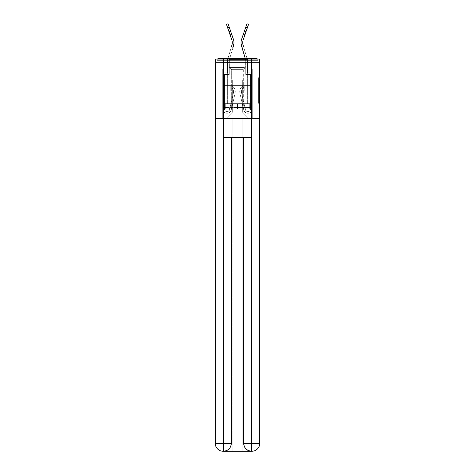 <?xml version="1.0" encoding="UTF-8"?>
<svg xmlns="http://www.w3.org/2000/svg" width="475" height="475" viewBox="0 0 475 475"><rect width="100%" height="100%" fill="white"/><g stroke="black" fill="none" stroke-linecap="round" stroke-linejoin="round"><path stroke-width="0.36" stroke-dasharray="2.38 1.78" d="M258.614 85.482L258.614 89.591L259.92 89.591L259.92 102.036L259.92 78.939L259.92 89.591L258.614 89.591L258.614 78.553L258.614 103.324L258.614 77.657L258.614 101.525L259.92 101.525L258.614 101.525L259.92 101.525L258.614 101.525L258.614 97.417L258.614 103.324L259.92 103.324L259.92 77.657L259.92 101.46L259.92 91.39L258.614 91.39L259.92 91.39L259.92 97.417L259.92 79.456L258.614 79.456L259.92 79.456L259.92 103.324L259.92 78.939L259.92 103.324L258.614 103.324L258.614 77.657L259.92 77.657L259.92 78.939L259.92 77.657L259.92 78.939L259.92 77.657L259.92 78.553L259.92 77.657L258.614 77.657L258.614 79.456L259.92 79.456L258.614 79.456L258.614 85.482L259.92 85.482M247.695 58.395L247.695 85.589L227.305 85.589L247.695 85.589L227.305 85.589L227.305 58.395L247.695 58.395L227.305 58.395L247.695 58.395L227.305 58.395L227.305 85.589L247.695 85.589L247.695 58.395L227.305 58.395M259.92 88.053L259.92 86.771L259.92 88.053L258.614 88.053L258.614 82.888L258.614 98.093L258.614 94.276L259.92 94.276L258.614 94.276L258.614 103.324L259.92 103.324L258.614 103.324L259.92 103.324L258.614 103.324L258.614 77.657L259.92 77.657L258.614 77.657L259.92 77.657L258.614 77.657L258.614 88.053L259.92 88.053M259.92 91.075L215.08 91.075L259.92 91.075L259.92 118.53L215.08 118.53L215.08 91.075L259.92 91.075L259.92 62.445L257.961 62.445L257.961 60.355A1.959 1.959 0 0 0 257.462 59.048M245.801 68.851L229.199 68.851L245.801 68.851L229.199 68.851L245.801 68.851L229.199 68.851L245.801 68.851L229.199 68.851L245.801 68.851L229.199 68.851L245.801 68.851L229.199 68.851L245.801 68.851L229.199 68.851L245.801 68.851L229.199 68.851L245.801 68.851L245.801 62.445L247.499 62.445L247.499 68.851L252.273 68.851L247.499 68.851L252.273 68.851L247.499 68.851L252.273 68.851L247.499 68.851L252.273 68.851L247.499 68.851L252.273 68.851L247.499 68.851L252.273 68.851L247.499 68.851L252.273 68.851L247.499 68.851L252.273 68.851L247.499 68.851L247.499 62.445L247.499 68.851L247.499 62.445L247.499 68.851L247.499 62.445L247.499 68.851L247.499 62.445L247.499 68.851L247.499 62.445L247.499 68.851L247.499 62.445L247.499 68.851L247.499 62.445L247.499 68.851L247.499 62.445L245.801 62.445L245.801 68.851L245.801 62.445L247.499 62.445L245.801 62.445L247.499 62.445L245.801 62.445L247.499 62.445L245.801 62.445L247.499 62.445L245.801 62.445L247.499 62.445L245.801 62.445L247.499 62.445L245.801 62.445L247.499 62.445L245.801 62.445L245.801 68.851M227.501 68.851L222.727 68.851L222.727 118.53L252.273 118.53L252.273 68.851L252.273 118.53L252.273 68.851L252.273 118.53L252.273 68.851L252.273 118.53L252.273 68.851L252.273 118.53L252.273 68.851L252.273 118.53L252.273 68.851L252.273 118.53L252.273 68.851L252.273 118.53L252.273 68.851L252.273 118.53L226.124 118.53L232.661 111.993L232.661 79.966L232.661 111.993L232.661 79.966L242.339 79.966L242.339 111.993L248.876 118.53L242.339 111.993L248.876 118.53L242.339 111.993L248.876 118.53L242.339 111.993L248.876 118.53L242.339 111.993L248.876 118.53L242.339 111.993L248.876 118.53L242.339 111.993L248.876 118.53L242.339 111.993L248.876 118.53L242.339 111.993L232.661 111.993L232.661 79.966L232.661 111.993L232.661 79.966L242.339 79.966L242.339 111.993L248.876 118.53L242.339 111.993L242.339 79.966L232.661 79.966L242.339 79.966L242.339 111.993L242.339 79.966L232.661 79.966L232.661 111.993L232.661 79.966L242.339 79.966L242.339 111.993L242.339 79.966L232.661 79.966L232.661 111.993L232.661 79.966L242.339 79.966L242.339 111.993L242.339 79.966L232.661 79.966L232.661 111.993L232.661 79.966L242.339 79.966L242.339 111.993L242.339 79.966L232.661 79.966L232.661 111.993L232.661 79.966L242.339 79.966L242.339 111.993L242.339 79.966L232.661 79.966L232.661 111.993L232.661 79.966L242.339 79.966L242.339 111.993L242.339 79.966L232.661 79.966L232.661 111.993L242.339 111.993L242.339 79.966L232.661 79.966L242.339 79.966L242.339 111.993L242.339 79.966L232.661 79.966L232.661 111.993L226.124 118.53L232.661 111.993L226.124 118.53L232.661 111.993L226.124 118.53L232.661 111.993L226.124 118.53L232.661 111.993L226.124 118.53L232.661 111.993L226.124 118.53L232.661 111.993L226.124 118.53L232.661 111.993L226.124 118.53L232.661 111.993L226.124 118.53L222.727 118.53L226.124 118.53L222.727 118.53L226.124 118.53L222.727 118.53L226.124 118.53L222.727 118.53L226.124 118.53L222.727 118.53L226.124 118.53L222.727 118.53L226.124 118.53L222.727 118.53L226.124 118.53L222.727 118.53L222.727 68.851L222.727 118.53L222.727 68.851L222.727 118.53L222.727 68.851L222.727 118.53L222.727 68.851L222.727 118.53L222.727 68.851L222.727 118.53L222.727 68.851L222.727 118.53L222.727 68.851L222.727 118.53L222.727 68.851L227.501 68.851L222.727 68.851L227.501 68.851L222.727 68.851L227.501 68.851L222.727 68.851L227.501 68.851L222.727 68.851L227.501 68.851L222.727 68.851L227.501 68.851L222.727 68.851L227.501 68.851L222.727 68.851L227.501 68.851L227.501 62.445L229.199 62.445L229.199 68.851L229.199 62.445L229.199 68.851L229.199 62.445L229.199 68.851L229.199 62.445L229.199 68.851L229.199 62.445L229.199 68.851L229.199 62.445L229.199 68.851L229.199 62.445L229.199 68.851L229.199 62.445L229.199 68.851L229.199 62.445L227.501 62.445L227.501 68.851L227.501 62.445L229.199 62.445L227.501 62.445L229.199 62.445L227.501 62.445L229.199 62.445L227.501 62.445L229.199 62.445L227.501 62.445L229.199 62.445L227.501 62.445L229.199 62.445L227.501 62.445L229.199 62.445L227.501 62.445L227.501 68.851M215.276 118.53L259.724 118.53M217.538 59.048A1.959 1.959 0 0 0 217.039 60.355A1.959 1.959 0 0 1 218.999 58.395L256.001 58.395A1.959 1.959 0 0 1 257.961 60.355A1.959 1.959 0 0 0 256.001 58.395L218.999 58.395L256.001 58.395A1.959 1.959 0 0 1 257.961 60.355A1.959 1.959 0 0 0 256.001 58.395L218.999 58.395A1.959 1.959 0 0 0 217.039 60.355L217.039 62.445L217.039 60.355A1.959 1.959 0 0 1 218.999 58.395A1.959 1.959 0 0 0 217.039 60.355L217.039 62.445L215.08 62.445L215.08 91.075M259.724 91.075L215.276 91.075L215.276 59.048L215.276 443.407A7.843 7.843 0 0 0 223.119 451.25L242.143 451.25L242.143 117.877L259.724 117.877L259.724 59.048L215.276 59.048L259.724 59.048L259.724 91.075L215.276 91.075L215.276 443.407A7.843 7.843 0 0 0 223.119 451.25L223.446 451.25A7.843 7.843 0 0 0 231.289 443.407L231.289 137.489L223.315 137.489L223.315 59.048L215.276 59.048L215.276 91.075L259.724 91.075L215.276 91.075L259.724 91.075L259.724 443.407L259.724 59.048L251.685 59.048L251.685 137.489L243.711 137.489L243.711 443.407A7.843 7.843 0 0 0 251.554 451.25L251.881 451.25A7.843 7.843 0 0 0 259.724 443.407A7.843 7.843 0 0 1 251.881 451.25L242.143 451.25L251.881 451.25A7.843 7.843 0 0 0 259.724 443.407L251.685 443.407L251.685 451.25M259.724 62.445L215.276 62.445M217.039 62.445L257.961 62.445L217.039 62.445L257.961 62.445L217.039 62.445L257.961 62.445L217.039 62.445L257.961 62.445L217.039 62.445L257.961 62.445L217.039 62.445L257.961 62.445L257.961 60.355A1.959 1.959 0 0 0 256.001 58.395L218.999 58.395A1.959 1.959 0 0 0 217.039 60.355L217.039 62.445L218.999 62.445L217.039 62.445L217.039 60.355A1.959 1.959 0 0 1 218.999 58.395A1.959 1.959 0 0 0 217.039 60.355L218.999 60.355L218.999 62.445L256.001 62.445L218.999 62.445L218.999 60.355L256.001 60.355L218.999 60.355L218.999 62.445L218.999 60.355L256.001 60.355L256.001 62.445L256.001 60.355L218.999 60.355L218.999 62.445L218.999 60.355L256.001 60.355L256.001 62.445L256.001 60.355L218.999 60.355L218.999 62.445L218.999 60.355L256.001 60.355L256.001 62.445L256.001 60.355L218.999 60.355L218.999 62.445L218.999 60.355L256.001 60.355L256.001 62.445L256.001 60.355L218.999 60.355L218.999 62.445L218.999 60.355L256.001 60.355L256.001 62.445L256.001 60.355L218.999 60.355L218.999 62.445L218.999 60.355L256.001 60.355L256.001 62.445L256.001 60.355L218.999 60.355L218.999 62.445L218.999 60.355L256.001 60.355L256.001 62.445L256.001 60.355L218.999 60.355L218.999 58.395A1.959 1.959 0 0 0 217.039 60.355L218.999 60.355L218.999 58.395A1.959 1.959 0 0 0 217.039 60.355L218.999 60.355L218.999 58.395A1.959 1.959 0 0 0 217.039 60.355L218.999 60.355L218.999 58.395A1.959 1.959 0 0 0 217.039 60.355L218.999 60.355L218.999 58.395A1.959 1.959 0 0 0 217.039 60.355L218.999 60.355L218.999 58.395L218.999 60.355L217.039 60.355L218.999 60.355L218.999 58.395L218.999 60.355L217.039 60.355L218.999 60.355L218.999 58.395L218.999 60.355L217.039 60.355L218.999 60.355L218.999 58.395L218.999 60.355L217.039 60.355L218.999 60.355L218.999 58.395L218.999 60.355L217.039 60.355L218.999 60.355L218.999 58.395L256.001 58.395L218.999 58.395M257.961 62.445L257.961 60.355A1.959 1.959 0 0 0 256.001 58.395A1.959 1.959 0 0 1 257.961 60.355A1.959 1.959 0 0 0 256.001 58.395L256.001 62.445L256.001 60.355L257.961 60.355A1.959 1.959 0 0 0 256.001 58.395L256.001 60.355L257.961 60.355A1.959 1.959 0 0 0 256.001 58.395L256.001 60.355L257.961 60.355A1.959 1.959 0 0 0 256.001 58.395L256.001 60.355L257.961 60.355A1.959 1.959 0 0 0 256.001 58.395L256.001 60.355L257.961 60.355L256.001 60.355L256.001 58.395L256.001 60.355L257.961 60.355L256.001 60.355L256.001 58.395L256.001 60.355L257.961 60.355L256.001 60.355L256.001 58.395L256.001 60.355L257.961 60.355L256.001 60.355L256.001 58.395L256.001 60.355L257.961 60.355L256.001 60.355L256.001 58.395L256.001 60.355L257.961 60.355L256.001 60.355L256.001 58.395M222.935 91.075L252.065 91.075L222.935 91.075L222.935 85.589L252.065 85.589L230.215 85.589L230.215 91.075L230.215 85.589L244.785 85.589L244.785 91.075L244.785 85.589L252.065 85.589L252.065 91.075L252.065 85.589L222.935 85.589L222.935 91.075M258.614 89.591L259.92 89.591L258.614 89.591M258.614 78.553L258.614 77.657L258.614 78.553L259.92 78.553L258.614 78.553M258.614 98.028L258.614 92.673L258.614 98.028L259.92 98.028L258.614 98.028M258.614 92.673L258.614 91.39L259.92 91.39L258.614 91.39L258.614 92.673L259.92 92.673L258.614 92.673M258.614 82.888L258.614 79.456L258.614 82.888L259.92 82.888L258.614 82.888M258.614 77.657L259.92 77.657L258.614 77.657L258.614 78.939L258.614 77.657L259.92 77.657M258.614 103.324L259.92 103.324L258.614 103.324L258.614 102.036L258.614 103.324M244.785 85.589L244.785 91.075L244.785 85.589M230.215 85.589L230.215 91.075L230.215 85.589M233.403 39.312L229.336 27.461L233.403 39.312A10.456 10.456 0 0 1 233.973 42.708A10.456 10.456 0 0 0 233.403 39.312A10.456 10.456 0 0 1 233.973 42.708A10.456 10.456 0 0 0 233.403 39.312A10.456 10.456 0 0 1 233.973 42.708A10.456 10.456 0 0 0 233.403 39.312A10.456 10.456 0 0 1 233.973 42.708A10.456 10.456 0 0 0 233.403 39.312A10.456 10.456 0 0 1 233.807 44.531A10.456 10.456 0 0 0 233.973 42.708A10.456 10.456 0 0 1 233.54 45.677A10.456 10.456 0 0 0 233.973 42.708A10.456 10.456 0 0 1 233.807 44.531L233.54 45.677A10.456 10.456 0 0 0 233.973 42.708A10.456 10.456 0 0 1 233.807 44.531A10.456 10.456 0 0 0 233.403 39.312L229.336 27.461L227.727 28.013L231.794 39.864A8.758 8.758 0 0 1 231.907 45.196L227.994 58.395A10.456 10.456 0 0 0 227.567 61.37L227.567 72.776L222.727 72.776L222.727 108.989A4.317 4.317 0 0 0 231.248 109.957L235.113 93.201A6.537 6.537 0 0 0 232.079 86.112L231.206 87.572A4.839 4.839 0 0 1 233.457 92.821L229.591 109.577A2.613 2.613 0 0 1 224.426 108.989L224.426 74.474L229.265 74.474L229.265 61.37A8.758 8.758 0 0 1 229.627 58.876L233.54 45.677A10.456 10.456 0 0 0 233.973 42.708A10.456 10.456 0 0 1 233.807 44.531L233.54 45.677L233.807 44.531A10.456 10.456 0 0 0 233.403 39.312L230.607 31.166L228.998 31.718L231.794 39.864L226.45 24.302L231.794 39.864A8.758 8.758 0 0 1 232.168 44.044L233.807 44.531A10.456 10.456 0 0 0 233.403 39.312L228.059 23.75L229.336 27.461L228.059 23.75L226.45 24.302L231.794 39.864A8.758 8.758 0 0 1 231.907 45.196L227.994 58.395A10.456 10.456 0 0 0 227.567 61.37L227.567 72.776L222.727 72.776L222.727 108.989A4.317 4.317 0 0 0 231.248 109.957L235.113 93.201A6.537 6.537 0 0 0 232.079 86.112L231.206 87.572A4.839 4.839 0 0 1 233.457 92.821L229.591 109.577A2.613 2.613 0 0 1 224.426 108.989L224.426 104.411L224.426 105.195L224.426 104.411L224.426 105.195L224.426 104.411L224.426 105.195L224.426 104.411L224.426 105.195L224.426 104.411L224.426 105.195L224.426 104.411L224.426 105.195L224.426 104.411L224.426 105.195L224.426 104.411L224.426 105.195L222.727 105.195L222.727 104.411L222.727 108.989A4.317 4.317 0 0 0 231.248 109.957L235.113 93.201A6.537 6.537 0 0 0 232.079 86.112L231.206 87.572A4.839 4.839 0 0 1 233.457 92.821L229.591 109.577A2.613 2.613 0 0 1 224.426 108.989L224.426 74.474L229.265 74.474L229.265 61.37A8.758 8.758 0 0 1 229.627 58.876L233.54 45.677A10.456 10.456 0 0 0 233.403 39.312L228.059 23.75L229.336 27.461L228.059 23.75L226.45 24.302L228.059 23.75L229.336 27.461L228.059 23.75L226.45 24.302L231.794 39.864A8.758 8.758 0 0 1 231.907 45.196L231.39 46.954L233.017 47.435L233.54 45.677A10.456 10.456 0 0 0 233.403 39.312L230.607 31.166L231.586 34.01L230.607 31.166L228.998 31.718L231.794 39.864A8.758 8.758 0 0 1 232.168 44.044L233.807 44.531L233.54 45.677L233.807 44.531A10.456 10.456 0 0 0 233.403 39.312L230.607 31.166L231.586 34.01L230.607 31.166L228.998 31.718L231.794 39.864A8.758 8.758 0 0 1 232.168 44.044L233.807 44.531A10.456 10.456 0 0 0 233.403 39.312L228.059 23.75L229.336 27.461L228.059 23.75L226.45 24.302L228.059 23.75L229.336 27.461L228.059 23.75L226.45 24.302L227.727 28.013L226.45 24.302L228.059 23.75L229.336 27.461L227.727 28.013L231.794 39.864A8.758 8.758 0 0 1 231.907 45.196L227.994 58.395A10.456 10.456 0 0 0 227.567 61.37L227.567 72.776L222.727 72.776L222.727 108.989A4.317 4.317 0 0 0 231.248 109.957L235.113 93.201A6.537 6.537 0 0 0 232.079 86.112L231.206 87.572A4.839 4.839 0 0 1 233.457 92.821L229.591 109.577A2.613 2.613 0 0 1 224.426 108.989L224.426 74.474L229.265 74.474L229.265 61.37A8.758 8.758 0 0 1 229.627 58.876L233.54 45.677A10.456 10.456 0 0 0 233.403 39.312L229.336 27.461L227.727 28.013L231.794 39.864A8.758 8.758 0 0 1 231.907 45.196L231.39 46.954L233.017 47.435L233.54 45.677A10.456 10.456 0 0 0 233.403 39.312L230.607 31.166L231.586 34.01L230.607 31.166L228.998 31.718L231.794 39.864A8.758 8.758 0 0 1 232.168 44.044L233.807 44.531L233.54 45.677L233.807 44.531A10.456 10.456 0 0 0 233.403 39.312L230.607 31.166L231.586 34.01L230.607 31.166L228.998 31.718L231.794 39.864A8.758 8.758 0 0 1 232.168 44.044L233.807 44.531A10.456 10.456 0 0 0 233.403 39.312L229.336 27.461L227.727 28.013L226.45 24.302L231.794 39.864A8.758 8.758 0 0 1 231.907 45.196L227.994 58.395A10.456 10.456 0 0 0 227.567 61.37L227.567 72.776L222.727 72.776L222.727 108.989A4.317 4.317 0 0 0 231.248 109.957L235.113 93.201A6.537 6.537 0 0 0 232.079 86.112L231.206 87.572A4.839 4.839 0 0 1 233.457 92.821L229.591 109.577A2.613 2.613 0 0 1 224.426 108.989L224.426 105.195L222.727 105.195L222.727 108.989A4.317 4.317 0 0 0 231.248 109.957L235.113 93.201A6.537 6.537 0 0 0 232.079 86.112L231.206 87.572A4.839 4.839 0 0 1 233.457 92.821L229.591 109.577A2.613 2.613 0 0 1 224.426 108.989L224.426 105.195L222.727 105.195L222.727 104.411L222.727 108.989A4.317 4.317 0 0 0 231.248 109.957L235.113 93.201A6.537 6.537 0 0 0 232.079 86.112L231.206 87.572A4.839 4.839 0 0 1 233.457 92.821L229.591 109.577A2.613 2.613 0 0 1 224.426 108.989L224.426 74.474L229.265 74.474L229.265 61.37A8.758 8.758 0 0 1 229.627 58.876L233.54 45.677A10.456 10.456 0 0 0 233.403 39.312L229.336 27.461L227.727 28.013L231.794 39.864A8.758 8.758 0 0 1 231.907 45.196L231.39 46.954L233.017 47.435L233.54 45.677A10.456 10.456 0 0 0 233.403 39.312L231.586 34.01L229.977 34.562L231.794 39.864A8.758 8.758 0 0 1 232.168 44.044L233.807 44.531L233.54 45.677L233.807 44.531A10.456 10.456 0 0 0 233.403 39.312L231.586 34.01L229.977 34.562L228.998 31.718L231.794 39.864A8.758 8.758 0 0 1 232.168 44.044L233.807 44.531A10.456 10.456 0 0 0 233.403 39.312L229.336 27.461L227.727 28.013L226.45 24.302L228.059 23.75L226.45 24.302L231.794 39.864A8.758 8.758 0 0 1 231.907 45.196L227.994 58.395A10.456 10.456 0 0 0 227.567 61.37L227.567 72.776L222.727 72.776L222.727 108.989A4.317 4.317 0 0 0 231.248 109.957L235.113 93.201A6.537 6.537 0 0 0 232.079 86.112L231.206 87.572A4.839 4.839 0 0 1 233.457 92.821L229.591 109.577A2.613 2.613 0 0 1 224.426 108.989L224.426 74.474L229.265 74.474L229.265 61.37A8.758 8.758 0 0 1 229.627 58.876L233.54 45.677A10.456 10.456 0 0 0 233.403 39.312L229.336 27.461L227.727 28.013L231.794 39.864A8.758 8.758 0 0 1 231.907 45.196L231.39 46.954L233.017 47.435L233.54 45.677A10.456 10.456 0 0 0 233.403 39.312L231.586 34.01L229.977 34.562L231.794 39.864A8.758 8.758 0 0 1 232.168 44.044L233.807 44.531L233.54 45.677L233.807 44.531A10.456 10.456 0 0 0 233.403 39.312L231.586 34.01L229.977 34.562L228.998 31.718L231.794 39.864A8.758 8.758 0 0 1 232.168 44.044A8.758 8.758 0 0 0 232.269 42.708A8.758 8.758 0 0 1 231.907 45.196L227.994 58.395A10.456 10.456 0 0 0 227.567 61.37L227.567 72.776L222.727 72.776L222.727 108.989A4.317 4.317 0 0 0 231.248 109.957L235.113 93.201A6.537 6.537 0 0 0 232.079 86.112L231.206 87.572A4.839 4.839 0 0 1 233.457 92.821L229.591 109.577A2.613 2.613 0 0 1 224.426 108.989L224.426 105.195L222.727 105.195L222.727 108.989A4.317 4.317 0 0 0 231.248 109.957L235.113 93.201A6.537 6.537 0 0 0 232.079 86.112L231.206 87.572A4.839 4.839 0 0 1 233.457 92.821L229.591 109.577A2.613 2.613 0 0 1 224.426 108.989L224.426 105.195L222.727 105.195L222.727 104.411L222.727 108.989A4.317 4.317 0 0 0 231.248 109.957L235.113 93.201A6.537 6.537 0 0 0 232.079 86.112L231.206 87.572A4.839 4.839 0 0 1 233.457 92.821L229.591 109.577A2.613 2.613 0 0 1 224.426 108.989L224.426 74.474L229.265 74.474L229.265 61.37A8.758 8.758 0 0 1 229.627 58.876L233.54 45.677L233.017 47.435L231.39 46.954L231.907 45.196L231.39 46.954L233.017 47.435L233.54 45.677A10.456 10.456 0 0 0 233.403 39.312L229.336 27.461L227.727 28.013L226.45 24.302L228.059 23.75L231.586 34.01L229.977 34.562L231.794 39.864A8.758 8.758 0 0 1 231.907 45.196L227.994 58.395A10.456 10.456 0 0 0 227.567 61.37L227.567 72.776L222.727 72.776L222.727 108.989A4.317 4.317 0 0 0 231.248 109.957L235.113 93.201A6.537 6.537 0 0 0 232.079 86.112L231.206 87.572A4.839 4.839 0 0 1 233.457 92.821L229.591 109.577A2.613 2.613 0 0 1 224.426 108.989L224.426 74.474L229.265 74.474L229.265 61.37A8.758 8.758 0 0 1 229.627 58.876L233.54 45.677A10.456 10.456 0 0 0 233.403 39.312L231.586 34.01L229.977 34.562L228.998 31.718L230.607 31.166L231.586 34.01L229.977 34.562L231.794 39.864A8.758 8.758 0 0 1 232.168 44.044A8.758 8.758 0 0 0 232.269 42.708A8.758 8.758 0 0 1 231.907 45.196L231.39 46.954L233.017 47.435L233.807 44.531A10.456 10.456 0 0 0 233.403 39.312L229.336 27.461L233.403 39.312L231.586 34.01L229.977 34.562L231.794 39.864A8.758 8.758 0 0 1 231.907 45.196L227.994 58.395A10.456 10.456 0 0 0 227.567 61.37L227.567 72.776L222.727 72.776L222.727 108.989A4.317 4.317 0 0 0 231.248 109.957L235.113 93.201A6.537 6.537 0 0 0 232.079 86.112L231.206 87.572A4.839 4.839 0 0 1 233.457 92.821L229.591 109.577A2.613 2.613 0 0 1 224.426 108.989L224.426 105.195L222.727 105.195L222.727 108.989A4.317 4.317 0 0 0 231.248 109.957L235.113 93.201A6.537 6.537 0 0 0 232.079 86.112L231.206 87.572A4.839 4.839 0 0 1 233.457 92.821L229.591 109.577A2.613 2.613 0 0 1 224.426 108.989L224.426 105.195L222.727 105.195L222.727 104.411L222.727 108.989A4.317 4.317 0 0 0 231.248 109.957L235.113 93.201A6.537 6.537 0 0 0 232.079 86.112L231.206 87.572A4.839 4.839 0 0 1 233.457 92.821L229.591 109.577A2.613 2.613 0 0 1 224.426 108.989L224.426 74.474L229.265 74.474L229.265 61.37A8.758 8.758 0 0 1 229.627 58.876L233.54 45.677A10.456 10.456 0 0 0 233.403 39.312L230.607 31.166L228.998 31.718L231.794 39.864A8.758 8.758 0 0 1 232.168 44.044A8.758 8.758 0 0 0 232.269 42.708A8.758 8.758 0 0 1 231.907 45.196L231.39 46.954L233.017 47.435M242.731 42.708A8.758 8.758 0 0 0 242.832 44.044L241.193 44.531A10.456 10.456 0 0 1 241.597 39.312L246.941 23.75L245.664 27.461L246.941 23.75L248.55 24.302L243.206 39.864A8.758 8.758 0 0 0 243.093 45.196L243.61 46.954L243.093 45.196L243.61 46.954L241.983 47.435L241.46 45.677A10.456 10.456 0 0 1 241.597 39.312L246.941 23.75L245.664 27.461L246.941 23.75L248.55 24.302L246.941 23.75L245.664 27.461L246.941 23.75L248.55 24.302L243.206 39.864A8.758 8.758 0 0 0 243.093 45.196L247.006 58.395A10.456 10.456 0 0 1 247.433 61.37L247.433 72.776L252.273 72.776L252.273 108.989A4.317 4.317 0 0 1 243.752 109.957L239.887 93.201A6.537 6.537 0 0 1 242.921 86.112L243.794 87.572A4.839 4.839 0 0 0 241.543 92.821L245.409 109.577A2.613 2.613 0 0 0 250.574 108.989L250.574 104.411L250.574 105.195L250.574 104.411L250.574 105.195L250.574 104.411L250.574 105.195L250.574 104.411L250.574 105.195L250.574 104.411L250.574 105.195L250.574 104.411L250.574 105.195L250.574 104.411L250.574 105.195L250.574 104.411L250.574 105.195L252.273 105.195L252.273 104.411L252.273 108.989A4.317 4.317 0 0 1 243.752 109.957L239.887 93.201A6.537 6.537 0 0 1 242.921 86.112L243.794 87.572A4.839 4.839 0 0 0 241.543 92.821L245.409 109.577A2.613 2.613 0 0 0 250.574 108.989L250.574 74.474L245.735 74.474L245.735 61.37A8.758 8.758 0 0 0 245.373 58.876L241.46 45.677A10.456 10.456 0 0 1 241.597 39.312L244.393 31.166L243.414 34.01L244.393 31.166L246.002 31.718L243.206 39.864A8.758 8.758 0 0 0 242.832 44.044L241.193 44.531L241.46 45.677L241.193 44.531A10.456 10.456 0 0 1 241.597 39.312L244.393 31.166L243.414 34.01L244.393 31.166L246.002 31.718L243.206 39.864A8.758 8.758 0 0 0 242.832 44.044L241.193 44.531A10.456 10.456 0 0 1 241.597 39.312L246.941 23.75L245.664 27.461L246.941 23.75L248.55 24.302L246.941 23.75L245.664 27.461L247.273 28.013L248.55 24.302L243.206 39.864A8.758 8.758 0 0 0 243.093 45.196L243.61 46.954L243.093 45.196L243.61 46.954L241.983 47.435L241.46 45.677A10.456 10.456 0 0 1 241.597 39.312L245.664 27.461L247.273 28.013L243.206 39.864A8.758 8.758 0 0 0 243.093 45.196L247.006 58.395A10.456 10.456 0 0 1 247.433 61.37L247.433 72.776L252.273 72.776L252.273 108.989A4.317 4.317 0 0 1 243.752 109.957L239.887 93.201A6.537 6.537 0 0 1 242.921 86.112L243.794 87.572A4.839 4.839 0 0 0 241.543 92.821L245.409 109.577A2.613 2.613 0 0 0 250.574 108.989L250.574 74.474L245.735 74.474L245.735 61.37A8.758 8.758 0 0 0 245.373 58.876L241.46 45.677A10.456 10.456 0 0 1 241.597 39.312L244.393 31.166L243.414 34.01L244.393 31.166L246.002 31.718L243.206 39.864A8.758 8.758 0 0 0 242.832 44.044L241.193 44.531L241.46 45.677L241.193 44.531A10.456 10.456 0 0 1 241.597 39.312L244.393 31.166L243.414 34.01L244.393 31.166L246.002 31.718L243.206 39.864A8.758 8.758 0 0 0 242.832 44.044L241.193 44.531A10.456 10.456 0 0 1 241.597 39.312L245.664 27.461L247.273 28.013L248.55 24.302L246.941 23.75L248.55 24.302L243.206 39.864A8.758 8.758 0 0 0 243.093 45.196L243.61 46.954L243.093 45.196L243.61 46.954L241.983 47.435L241.46 45.677A10.456 10.456 0 0 1 241.597 39.312L245.664 27.461L247.273 28.013L243.206 39.864A8.758 8.758 0 0 0 243.093 45.196L247.006 58.395A10.456 10.456 0 0 1 247.433 61.37L247.433 72.776L252.273 72.776L252.273 108.989A4.317 4.317 0 0 1 243.752 109.957L239.887 93.201A6.537 6.537 0 0 1 242.921 86.112L243.794 87.572A4.839 4.839 0 0 0 241.543 92.821L245.409 109.577A2.613 2.613 0 0 0 250.574 108.989L250.574 105.195L252.273 105.195L252.273 108.989A4.317 4.317 0 0 1 243.752 109.957L239.887 93.201A6.537 6.537 0 0 1 242.921 86.112L243.794 87.572A4.839 4.839 0 0 0 241.543 92.821L245.409 109.577A2.613 2.613 0 0 0 250.574 108.989L250.574 105.195L252.273 105.195L252.273 104.411L252.273 108.989A4.317 4.317 0 0 1 243.752 109.957L239.887 93.201A6.537 6.537 0 0 1 242.921 86.112L243.794 87.572A4.839 4.839 0 0 0 241.543 92.821L245.409 109.577A2.613 2.613 0 0 0 250.574 108.989L250.574 74.474L245.735 74.474L245.735 61.37A8.758 8.758 0 0 0 245.373 58.876L241.46 45.677A10.456 10.456 0 0 1 241.597 39.312L243.414 34.01L245.023 34.562L243.206 39.864A8.758 8.758 0 0 0 242.832 44.044L241.193 44.531L241.46 45.677L241.193 44.531A10.456 10.456 0 0 1 241.597 39.312L243.414 34.01L245.023 34.562L246.002 31.718L243.206 39.864A8.758 8.758 0 0 0 242.832 44.044L241.193 44.531A10.456 10.456 0 0 1 241.597 39.312L245.664 27.461L247.273 28.013L248.55 24.302L246.941 23.75L245.664 27.461L247.273 28.013L243.206 39.864A8.758 8.758 0 0 0 243.093 45.196L243.61 46.954L243.093 45.196L243.61 46.954L241.983 47.435L241.46 45.677A10.456 10.456 0 0 1 241.597 39.312L245.664 27.461L247.273 28.013L243.206 39.864A8.758 8.758 0 0 0 243.093 45.196L247.006 58.395A10.456 10.456 0 0 1 247.433 61.37L247.433 72.776L252.273 72.776L252.273 108.989A4.317 4.317 0 0 1 243.752 109.957L239.887 93.201A6.537 6.537 0 0 1 242.921 86.112L243.794 87.572A4.839 4.839 0 0 0 241.543 92.821L245.409 109.577A2.613 2.613 0 0 0 250.574 108.989L250.574 74.474L245.735 74.474L245.735 61.37A8.758 8.758 0 0 0 245.373 58.876L241.46 45.677A10.456 10.456 0 0 1 241.597 39.312L243.414 34.01L245.023 34.562L243.206 39.864A8.758 8.758 0 0 0 242.832 44.044L241.193 44.531L241.46 45.677L241.193 44.531A10.456 10.456 0 0 1 241.597 39.312L243.414 34.01L245.023 34.562L246.002 31.718L243.206 39.864A8.758 8.758 0 0 0 242.832 44.044A8.758 8.758 0 0 1 242.731 42.708A8.758 8.758 0 0 0 243.093 45.196L243.61 46.954L243.093 45.196L243.61 46.954L241.983 47.435L241.46 45.677A10.456 10.456 0 0 1 241.597 39.312L245.664 27.461L247.273 28.013L248.55 24.302L243.206 39.864A8.758 8.758 0 0 0 243.093 45.196L247.006 58.395A10.456 10.456 0 0 1 247.433 61.37L247.433 72.776L252.273 72.776L252.273 108.989A4.317 4.317 0 0 1 243.752 109.957L239.887 93.201A6.537 6.537 0 0 1 242.921 86.112L243.794 87.572A4.839 4.839 0 0 0 241.543 92.821L245.409 109.577A2.613 2.613 0 0 0 250.574 108.989L250.574 105.195L252.273 105.195L252.273 108.989A4.317 4.317 0 0 1 243.752 109.957L239.887 93.201A6.537 6.537 0 0 1 242.921 86.112L243.794 87.572A4.839 4.839 0 0 0 241.543 92.821L245.409 109.577A2.613 2.613 0 0 0 250.574 108.989L250.574 105.195L252.273 105.195L252.273 104.411L252.273 108.989A4.317 4.317 0 0 1 243.752 109.957L239.887 93.201A6.537 6.537 0 0 1 242.921 86.112L243.794 87.572A4.839 4.839 0 0 0 241.543 92.821L245.409 109.577A2.613 2.613 0 0 0 250.574 108.989L250.574 74.474L245.735 74.474L245.735 61.37A8.758 8.758 0 0 0 245.373 58.876L241.46 45.677A10.456 10.456 0 0 1 241.597 39.312L245.664 27.461L241.597 39.312L243.414 34.01L245.023 34.562L243.206 39.864A8.758 8.758 0 0 0 242.832 44.044A8.758 8.758 0 0 1 242.731 42.708A8.758 8.758 0 0 0 243.093 45.196L243.61 46.954L243.093 45.196L243.61 46.954L241.983 47.435L241.193 44.531A10.456 10.456 0 0 1 241.597 39.312L243.414 34.01L245.023 34.562L246.002 31.718L244.393 31.166L243.414 34.01L245.023 34.562L243.206 39.864A8.758 8.758 0 0 0 243.093 45.196L247.006 58.395A10.456 10.456 0 0 1 247.433 61.37L247.433 72.776L252.273 72.776L252.273 108.989A4.317 4.317 0 0 1 243.752 109.957L239.887 93.201A6.537 6.537 0 0 1 242.921 86.112L243.794 87.572A4.839 4.839 0 0 0 241.543 92.821L245.409 109.577A2.613 2.613 0 0 0 250.574 108.989L250.574 74.474L245.735 74.474L245.735 61.37A8.758 8.758 0 0 0 245.373 58.876L241.46 45.677A10.456 10.456 0 0 1 241.597 39.312L245.664 27.461L241.597 39.312L243.414 34.01L245.023 34.562L243.206 39.864A8.758 8.758 0 0 0 242.832 44.044A8.758 8.758 0 0 1 242.731 42.708A8.758 8.758 0 0 0 243.093 45.196L243.61 46.954L243.093 45.196L243.61 46.954L241.983 47.435L241.46 45.677A10.456 10.456 0 0 1 241.597 39.312L244.393 31.166L246.002 31.718L243.206 39.864A8.758 8.758 0 0 0 243.093 45.196L247.006 58.395A10.456 10.456 0 0 1 247.433 61.37L247.433 72.776L252.273 72.776L252.273 108.989A4.317 4.317 0 0 1 243.752 109.957L239.887 93.201A6.537 6.537 0 0 1 242.921 86.112L243.794 87.572A4.839 4.839 0 0 0 241.543 92.821L245.409 109.577A2.613 2.613 0 0 0 250.574 108.989L250.574 105.195L252.273 105.195L252.273 108.989A4.317 4.317 0 0 1 243.752 109.957L239.887 93.201A6.537 6.537 0 0 1 242.921 86.112L243.794 87.572A4.839 4.839 0 0 0 241.543 92.821L245.409 109.577A2.613 2.613 0 0 0 250.574 108.989L250.574 105.195L252.273 105.195L252.273 104.411L252.273 108.989A4.317 4.317 0 0 1 243.752 109.957L239.887 93.201A6.537 6.537 0 0 1 242.921 86.112L243.794 87.572A4.839 4.839 0 0 0 241.543 92.821L245.409 109.577A2.613 2.613 0 0 0 250.574 108.989L250.574 74.474L245.735 74.474L245.735 61.37A8.758 8.758 0 0 0 245.373 58.876L241.46 45.677A10.456 10.456 0 0 1 241.597 39.312L246.941 23.75L248.55 24.302L246.941 23.75L248.55 24.302L243.206 39.864A8.758 8.758 0 0 0 242.832 44.044A8.758 8.758 0 0 1 242.731 42.708A8.758 8.758 0 0 0 243.093 45.196L247.006 58.395A10.456 10.456 0 0 1 247.433 61.37L247.433 72.776L252.273 72.776L252.273 108.989A4.317 4.317 0 0 1 243.752 109.957L239.887 93.201A6.537 6.537 0 0 1 242.921 86.112L243.794 87.572A4.839 4.839 0 0 0 241.543 92.821L245.409 109.577A2.613 2.613 0 0 0 250.574 108.989L250.574 74.474L245.735 74.474L245.735 61.37A8.758 8.758 0 0 0 245.373 58.876L241.46 45.677A10.456 10.456 0 0 1 241.597 39.312L244.393 31.166L246.002 31.718L243.206 39.864A8.758 8.758 0 0 0 242.731 42.708A8.758 8.758 0 0 1 243.206 39.864A8.758 8.758 0 0 0 242.731 42.708A8.758 8.758 0 0 1 243.206 39.864A8.758 8.758 0 0 0 242.731 42.708A8.758 8.758 0 0 1 243.206 39.864A8.758 8.758 0 0 0 242.731 42.708A8.758 8.758 0 0 1 243.206 39.864A8.758 8.758 0 0 0 242.731 42.708M229.858 59.44L246.323 59.44L229.858 59.44M244.578 60.093L229.33 60.093L244.578 60.093M230.143 108.858L245.997 108.858L230.143 108.858M232.459 107.308L243.319 107.308L232.459 107.308M242.541 69.635L231.681 69.635L242.541 69.635M228.724 59.44L247.629 59.44L228.724 59.44M228.724 103.627L247.629 103.627L228.724 103.627M237.5 103.627L249.725 103.627L225.275 103.627L237.5 103.627L237.5 108.858L249.725 108.858L225.275 108.858L249.725 108.858L237.5 108.858L237.5 103.627L225.275 103.627L225.275 108.858L225.275 103.627L249.725 103.627L249.725 108.858L249.725 103.627L237.5 103.627L237.5 108.858L237.5 103.627L250.117 103.627L250.117 107.552L252.207 107.552L237.5 107.552L250.117 107.552L250.117 103.627L224.883 103.627L224.883 107.552L222.793 107.552L222.793 117.877L259.724 117.877L215.276 117.877L222.793 117.877L222.793 107.552L252.207 107.552L252.207 117.877L252.207 107.552L252.207 117.877L252.207 107.552L222.793 107.552L237.5 107.552L224.883 107.552L224.883 103.627L237.5 103.627L237.5 107.552L237.5 103.627L224.883 103.627L224.883 107.552L224.883 103.627L250.117 103.627L250.117 107.552L250.117 103.627L237.5 103.627M249.725 103.627L249.725 108.858L249.725 103.627M225.275 103.627L225.275 108.858L225.275 103.627M247.695 91.075L247.695 103.627L227.305 103.627L247.695 103.627L227.305 103.627L247.695 103.627L247.695 91.075L227.305 91.075L227.305 103.627L227.305 91.075L247.695 91.075M215.276 91.075L215.276 117.877L232.857 117.877L232.857 451.25L223.119 451.25A7.843 7.843 0 0 1 215.276 443.407L215.276 117.877L232.857 117.877L232.857 451.25L232.857 117.877L242.143 117.877L232.857 117.877L232.857 451.25L242.143 451.25L242.143 117.877L242.143 451.25L242.143 117.877L259.724 117.877L259.724 443.407A7.843 7.843 0 0 1 251.881 451.25M223.315 59.048L251.685 59.048M223.315 137.489L251.685 137.489L243.711 137.489L243.711 443.407C244.091 448.127 246.703 450.745 251.554 451.25L223.446 451.25C228.279 450.644 230.892 448.032 231.289 443.407L231.289 137.489L243.711 137.489L223.315 137.489L223.256 451.25M222.793 107.552L222.793 117.877L222.793 107.552M233.575 91.734A4.839 4.839 0 0 1 233.457 92.821L229.591 109.577A2.613 2.613 0 0 1 224.426 108.989L224.426 105.195L222.727 105.195L222.727 108.989A4.317 4.317 0 0 0 231.248 109.957L235.113 93.201A6.537 6.537 0 0 0 232.079 86.112L231.206 87.572A4.839 4.839 0 0 1 233.457 92.821L229.591 109.577A2.613 2.613 0 0 1 224.426 108.989L224.426 74.474L229.265 74.474L229.265 61.37A8.758 8.758 0 0 1 229.627 58.876A8.758 8.758 0 0 0 229.265 61.37A8.758 8.758 0 0 1 229.627 58.876A8.758 8.758 0 0 0 229.265 61.37A8.758 8.758 0 0 1 229.627 58.876A8.758 8.758 0 0 0 229.265 61.37A8.758 8.758 0 0 1 229.627 58.876A8.758 8.758 0 0 0 229.265 61.37L229.265 74.474L229.265 61.37L229.265 74.474L229.265 61.37L229.265 74.474L229.265 61.37L229.265 74.474L224.426 74.474L229.265 74.474L224.426 74.474L229.265 74.474L224.426 74.474L229.265 74.474L224.426 74.474L224.426 108.989A2.613 2.613 0 0 0 229.591 109.577A2.613 2.613 0 0 1 224.426 108.989A2.613 2.613 0 0 0 229.591 109.577A2.613 2.613 0 0 1 224.426 108.989A2.613 2.613 0 0 0 229.591 109.577A2.613 2.613 0 0 1 224.426 108.989A2.613 2.613 0 0 0 229.591 109.577A2.613 2.613 0 0 1 224.426 108.989A2.613 2.613 0 0 0 229.591 109.577A2.613 2.613 0 0 1 224.426 108.989A2.613 2.613 0 0 0 229.591 109.577A2.613 2.613 0 0 1 224.426 108.989A2.613 2.613 0 0 0 229.591 109.577A2.613 2.613 0 0 1 224.426 108.989A2.613 2.613 0 0 0 229.591 109.577L233.457 92.821A4.839 4.839 0 0 0 233.575 91.734A4.839 4.839 0 0 1 233.457 92.821A4.839 4.839 0 0 0 233.575 91.734A4.839 4.839 0 0 1 233.457 92.821A4.839 4.839 0 0 0 233.575 91.734A4.839 4.839 0 0 1 233.457 92.821A4.839 4.839 0 0 0 233.575 91.734A4.839 4.839 0 0 1 233.457 92.821A4.839 4.839 0 0 0 233.575 91.734A4.839 4.839 0 0 1 233.457 92.821A4.839 4.839 0 0 0 233.575 91.734A4.839 4.839 0 0 1 233.457 92.821A4.839 4.839 0 0 0 233.575 91.734A4.839 4.839 0 0 1 233.457 92.821A4.839 4.839 0 0 0 231.206 87.572A4.839 4.839 0 0 1 233.575 91.734A4.839 4.839 0 0 0 231.206 87.572A4.839 4.839 0 0 1 233.575 91.734A4.839 4.839 0 0 0 231.206 87.572A4.839 4.839 0 0 1 233.575 91.734A4.839 4.839 0 0 0 231.206 87.572A4.839 4.839 0 0 1 233.575 91.734A4.839 4.839 0 0 0 231.206 87.572A4.839 4.839 0 0 1 233.575 91.734A4.839 4.839 0 0 0 231.206 87.572A4.839 4.839 0 0 1 233.575 91.734A4.839 4.839 0 0 0 231.206 87.572A4.839 4.839 0 0 1 233.575 91.734A4.839 4.839 0 0 0 231.206 87.572A4.839 4.839 0 0 1 233.575 91.734M235.279 91.734A6.537 6.537 0 0 0 232.079 86.112L231.206 87.572L232.079 86.112A6.537 6.537 0 0 1 235.279 91.734A6.537 6.537 0 0 0 232.079 86.112A6.537 6.537 0 0 1 235.279 91.734A6.537 6.537 0 0 0 232.079 86.112A6.537 6.537 0 0 1 235.279 91.734A6.537 6.537 0 0 0 232.079 86.112A6.537 6.537 0 0 1 235.279 91.734A6.537 6.537 0 0 0 232.079 86.112A6.537 6.537 0 0 1 235.279 91.734A6.537 6.537 0 0 0 232.079 86.112A6.537 6.537 0 0 1 235.279 91.734A6.537 6.537 0 0 0 232.079 86.112A6.537 6.537 0 0 1 235.279 91.734A6.537 6.537 0 0 0 232.079 86.112A6.537 6.537 0 0 1 235.113 93.201A6.537 6.537 0 0 0 235.279 91.734A6.537 6.537 0 0 1 235.113 93.201A6.537 6.537 0 0 0 235.279 91.734A6.537 6.537 0 0 1 235.113 93.201A6.537 6.537 0 0 0 235.279 91.734A6.537 6.537 0 0 1 235.113 93.201A6.537 6.537 0 0 0 235.279 91.734A6.537 6.537 0 0 1 235.113 93.201A6.537 6.537 0 0 0 235.279 91.734A6.537 6.537 0 0 1 235.113 93.201A6.537 6.537 0 0 0 235.279 91.734A6.537 6.537 0 0 1 235.113 93.201A6.537 6.537 0 0 0 235.279 91.734A6.537 6.537 0 0 1 235.113 93.201A6.537 6.537 0 0 0 235.279 91.734M222.727 105.195L222.727 108.989A4.317 4.317 0 0 0 231.248 109.957L235.113 93.201L231.248 109.957A4.317 4.317 0 0 1 222.727 108.989A4.317 4.317 0 0 0 231.248 109.957A4.317 4.317 0 0 1 222.727 108.989A4.317 4.317 0 0 0 231.248 109.957A4.317 4.317 0 0 1 222.727 108.989A4.317 4.317 0 0 0 231.248 109.957A4.317 4.317 0 0 1 222.727 108.989A4.317 4.317 0 0 0 231.248 109.957A4.317 4.317 0 0 1 222.727 108.989A4.317 4.317 0 0 0 231.248 109.957A4.317 4.317 0 0 1 222.727 108.989A4.317 4.317 0 0 0 231.248 109.957A4.317 4.317 0 0 1 222.727 108.989A4.317 4.317 0 0 0 231.248 109.957A4.317 4.317 0 0 1 222.727 108.989L222.727 72.776L222.727 108.989L222.727 72.776L222.727 108.989L222.727 72.776L222.727 108.989L222.727 72.776L222.727 108.989L222.727 105.195L224.426 105.195L222.727 105.195M227.567 72.776L222.727 72.776L227.567 72.776L222.727 72.776L227.567 72.776L222.727 72.776L227.567 72.776L222.727 72.776L227.567 72.776L227.567 61.37L227.567 72.776M227.994 58.395A10.456 10.456 0 0 0 227.567 61.37A10.456 10.456 0 0 1 227.994 58.395A10.456 10.456 0 0 0 227.567 61.37A10.456 10.456 0 0 1 227.994 58.395A10.456 10.456 0 0 0 227.567 61.37A10.456 10.456 0 0 1 227.994 58.395A10.456 10.456 0 0 0 227.567 61.37A10.456 10.456 0 0 1 227.994 58.395M231.586 34.01L229.977 34.562L231.586 34.01L229.977 34.562L231.586 34.01L229.977 34.562L231.586 34.01L229.977 34.562L231.586 34.01L230.607 31.166L228.998 31.718L231.794 39.864A8.758 8.758 0 0 1 232.168 44.044A8.758 8.758 0 0 0 232.269 42.708A8.758 8.758 0 0 1 231.907 45.196L231.39 46.954M226.45 24.302L228.059 23.75L226.45 24.302M231.794 39.864A8.758 8.758 0 0 1 232.269 42.708A8.758 8.758 0 0 0 231.794 39.864A8.758 8.758 0 0 1 232.269 42.708A8.758 8.758 0 0 0 231.794 39.864A8.758 8.758 0 0 1 232.269 42.708M241.425 91.734A4.839 4.839 0 0 0 241.543 92.821L245.409 109.577A2.613 2.613 0 0 0 250.574 108.989L250.574 105.195L252.273 105.195L252.273 108.989A4.317 4.317 0 0 1 243.752 109.957L239.887 93.201A6.537 6.537 0 0 1 242.921 86.112L243.794 87.572A4.839 4.839 0 0 0 241.543 92.821L245.409 109.577A2.613 2.613 0 0 0 250.574 108.989L250.574 74.474L245.735 74.474L245.735 61.37A8.758 8.758 0 0 0 245.373 58.876A8.758 8.758 0 0 1 245.735 61.37A8.758 8.758 0 0 0 245.373 58.876A8.758 8.758 0 0 1 245.735 61.37A8.758 8.758 0 0 0 245.373 58.876A8.758 8.758 0 0 1 245.735 61.37A8.758 8.758 0 0 0 245.373 58.876A8.758 8.758 0 0 1 245.735 61.37L245.735 74.474L245.735 61.37L245.735 74.474L245.735 61.37L245.735 74.474L245.735 61.37L245.735 74.474L250.574 74.474L245.735 74.474L250.574 74.474L245.735 74.474L250.574 74.474L245.735 74.474L250.574 74.474L250.574 108.989A2.613 2.613 0 0 1 245.409 109.577A2.613 2.613 0 0 0 250.574 108.989A2.613 2.613 0 0 1 245.409 109.577A2.613 2.613 0 0 0 250.574 108.989A2.613 2.613 0 0 1 245.409 109.577A2.613 2.613 0 0 0 250.574 108.989A2.613 2.613 0 0 1 245.409 109.577A2.613 2.613 0 0 0 250.574 108.989A2.613 2.613 0 0 1 245.409 109.577A2.613 2.613 0 0 0 250.574 108.989A2.613 2.613 0 0 1 245.409 109.577A2.613 2.613 0 0 0 250.574 108.989A2.613 2.613 0 0 1 245.409 109.577A2.613 2.613 0 0 0 250.574 108.989A2.613 2.613 0 0 1 245.409 109.577L241.543 92.821A4.839 4.839 0 0 1 241.425 91.734A4.839 4.839 0 0 0 241.543 92.821A4.839 4.839 0 0 1 241.425 91.734A4.839 4.839 0 0 0 241.543 92.821A4.839 4.839 0 0 1 241.425 91.734A4.839 4.839 0 0 0 241.543 92.821A4.839 4.839 0 0 1 241.425 91.734A4.839 4.839 0 0 0 241.543 92.821A4.839 4.839 0 0 1 241.425 91.734A4.839 4.839 0 0 0 241.543 92.821A4.839 4.839 0 0 1 241.425 91.734A4.839 4.839 0 0 0 241.543 92.821A4.839 4.839 0 0 1 241.425 91.734A4.839 4.839 0 0 0 241.543 92.821A4.839 4.839 0 0 1 243.794 87.572A4.839 4.839 0 0 0 241.425 91.734A4.839 4.839 0 0 1 243.794 87.572A4.839 4.839 0 0 0 241.425 91.734A4.839 4.839 0 0 1 243.794 87.572A4.839 4.839 0 0 0 241.425 91.734A4.839 4.839 0 0 1 243.794 87.572A4.839 4.839 0 0 0 241.425 91.734A4.839 4.839 0 0 1 243.794 87.572A4.839 4.839 0 0 0 241.425 91.734A4.839 4.839 0 0 1 243.794 87.572A4.839 4.839 0 0 0 241.425 91.734A4.839 4.839 0 0 1 243.794 87.572A4.839 4.839 0 0 0 241.425 91.734A4.839 4.839 0 0 1 243.794 87.572A4.839 4.839 0 0 0 241.425 91.734M239.721 91.734A6.537 6.537 0 0 1 242.921 86.112L243.794 87.572L242.921 86.112A6.537 6.537 0 0 0 239.721 91.734A6.537 6.537 0 0 1 242.921 86.112A6.537 6.537 0 0 0 239.721 91.734A6.537 6.537 0 0 1 242.921 86.112A6.537 6.537 0 0 0 239.721 91.734A6.537 6.537 0 0 1 242.921 86.112A6.537 6.537 0 0 0 239.721 91.734A6.537 6.537 0 0 1 242.921 86.112A6.537 6.537 0 0 0 239.721 91.734A6.537 6.537 0 0 1 242.921 86.112A6.537 6.537 0 0 0 239.721 91.734A6.537 6.537 0 0 1 242.921 86.112A6.537 6.537 0 0 0 239.721 91.734A6.537 6.537 0 0 1 242.921 86.112A6.537 6.537 0 0 0 239.887 93.201A6.537 6.537 0 0 1 239.721 91.734A6.537 6.537 0 0 0 239.887 93.201A6.537 6.537 0 0 1 239.721 91.734A6.537 6.537 0 0 0 239.887 93.201A6.537 6.537 0 0 1 239.721 91.734A6.537 6.537 0 0 0 239.887 93.201A6.537 6.537 0 0 1 239.721 91.734A6.537 6.537 0 0 0 239.887 93.201A6.537 6.537 0 0 1 239.721 91.734A6.537 6.537 0 0 0 239.887 93.201A6.537 6.537 0 0 1 239.721 91.734A6.537 6.537 0 0 0 239.887 93.201A6.537 6.537 0 0 1 239.721 91.734A6.537 6.537 0 0 0 239.887 93.201A6.537 6.537 0 0 1 239.721 91.734M247.273 28.013L248.55 24.302L246.941 23.75L241.597 39.312L244.393 31.166L246.002 31.718L243.206 39.864L248.55 24.302L243.206 39.864L248.55 24.302L246.941 23.75L248.55 24.302L247.273 28.013L245.664 27.461M252.273 105.195L252.273 108.989A4.317 4.317 0 0 1 243.752 109.957L239.887 93.201L243.752 109.957A4.317 4.317 0 0 0 252.273 108.989A4.317 4.317 0 0 1 243.752 109.957A4.317 4.317 0 0 0 252.273 108.989A4.317 4.317 0 0 1 243.752 109.957A4.317 4.317 0 0 0 252.273 108.989A4.317 4.317 0 0 1 243.752 109.957A4.317 4.317 0 0 0 252.273 108.989A4.317 4.317 0 0 1 243.752 109.957A4.317 4.317 0 0 0 252.273 108.989A4.317 4.317 0 0 1 243.752 109.957A4.317 4.317 0 0 0 252.273 108.989A4.317 4.317 0 0 1 243.752 109.957A4.317 4.317 0 0 0 252.273 108.989A4.317 4.317 0 0 1 243.752 109.957A4.317 4.317 0 0 0 252.273 108.989L252.273 72.776L252.273 108.989L252.273 72.776L252.273 108.989L252.273 72.776L252.273 108.989L252.273 72.776L252.273 108.989L252.273 105.195L250.574 105.195L252.273 105.195M247.433 72.776L252.273 72.776L247.433 72.776L252.273 72.776L247.433 72.776L252.273 72.776L247.433 72.776L252.273 72.776L247.433 72.776L247.433 61.37L247.433 72.776M247.006 58.395A10.456 10.456 0 0 1 247.433 61.37A10.456 10.456 0 0 0 247.006 58.395A10.456 10.456 0 0 1 247.433 61.37A10.456 10.456 0 0 0 247.006 58.395A10.456 10.456 0 0 1 247.433 61.37A10.456 10.456 0 0 0 247.006 58.395A10.456 10.456 0 0 1 247.433 61.37A10.456 10.456 0 0 0 247.006 58.395M241.597 39.312A10.456 10.456 0 0 0 241.027 42.708A10.456 10.456 0 0 1 241.597 39.312A10.456 10.456 0 0 0 241.027 42.708A10.456 10.456 0 0 1 241.597 39.312A10.456 10.456 0 0 0 241.027 42.708A10.456 10.456 0 0 1 241.597 39.312A10.456 10.456 0 0 0 241.193 44.531L241.46 45.677A10.456 10.456 0 0 1 241.027 42.708A10.456 10.456 0 0 0 241.193 44.531A10.456 10.456 0 0 1 241.027 42.708A10.456 10.456 0 0 0 241.193 44.531A10.456 10.456 0 0 1 241.027 42.708A10.456 10.456 0 0 0 241.193 44.531L241.46 45.677L241.193 44.531A10.456 10.456 0 0 1 241.597 39.312L243.414 34.01L245.023 34.562L243.414 34.01M241.46 45.677L241.983 47.435L243.61 46.954M258.614 97.417L259.92 97.417L258.614 97.417M258.614 95.493L259.92 95.493M258.614 83.558L259.92 83.558L258.614 83.558M258.614 78.939L259.92 78.939M258.614 102.036L259.92 102.036M258.614 100.629L259.92 100.629M258.614 80.352L259.92 80.352M258.614 88.308L259.92 88.308L258.614 88.308M258.614 95.558L259.92 95.558L258.614 95.558M258.614 98.093L259.92 98.093L258.614 98.093M258.614 86.771L259.92 86.771L258.614 86.771M233.807 44.531L232.168 44.044L233.807 44.531M241.193 44.531L242.832 44.044L241.193 44.531M230.422 66.904L245.67 66.904L230.422 66.904M244.346 67.551L229.597 67.551L244.346 67.551M243.711 443.407L251.685 443.407L251.685 137.489M231.289 443.407L215.276 443.407M227.727 28.013L229.336 27.461M258.614 101.46L259.92 101.46M258.614 101.525L259.92 101.525M258.614 79.456L259.92 79.456M224.426 104.411L222.727 104.411L224.426 104.411M250.574 104.411L252.273 104.411L250.574 104.411M245.67 60.093L246.323 59.44L245.67 60.093L245.67 66.904L243.319 69.635L243.319 107.308L245.997 108.858L243.319 107.308L243.319 69.635L245.67 66.904L245.67 60.093M227.371 59.44L227.371 103.627L227.371 59.44M247.629 59.44L247.629 103.627L247.629 59.44M229.33 66.904L229.33 60.093L228.677 59.44L229.33 60.093L229.33 66.904L231.681 69.635L231.681 107.308L229.003 108.858L231.681 107.308L231.681 69.635L229.33 66.904"/><path stroke-width="0.71" d="M259.724 62.445L259.724 118.53M215.276 91.075L215.276 118.53M215.08 91.075L215.276 62.445M257.462 59.048A1.959 1.959 0 0 0 256.001 58.395L218.999 58.395A1.959 1.959 0 0 0 217.538 59.048M256.001 58.395L247.695 58.395M227.305 58.395L218.999 58.395M232.168 44.044L231.907 45.196L232.168 44.044M229.336 27.461L227.727 28.013L226.45 24.302L228.059 23.75L233.403 39.312A10.456 10.456 0 0 1 233.54 45.677L233.017 47.435M231.39 46.954L231.907 45.196A8.758 8.758 0 0 0 231.794 39.864A8.758 8.758 0 0 1 232.269 42.708A8.758 8.758 0 0 0 231.794 39.864A8.758 8.758 0 0 1 232.269 42.708M242.832 44.044L243.093 45.196L242.832 44.044M241.46 45.677L245.231 58.395L241.46 45.677A10.456 10.456 0 0 1 241.597 39.312L246.941 23.75L248.55 24.302L243.206 39.864A8.758 8.758 0 0 0 243.093 45.196L243.61 46.954M223.119 451.25A7.843 7.843 0 0 1 215.276 443.407L231.289 443.407L231.289 137.489L231.289 443.407A7.843 7.843 0 0 1 223.446 451.25L223.119 451.25A7.843 7.843 0 0 1 215.276 443.407L215.276 59.048L223.315 59.048L223.315 137.489L251.685 137.489L251.685 59.048L223.315 59.048M251.685 59.048L259.724 59.048L259.724 443.407A7.843 7.843 0 0 1 251.881 451.25L251.554 451.25A7.843 7.843 0 0 1 243.711 443.407L243.711 137.489L243.711 443.407C244.108 448.032 246.721 450.644 251.554 451.25L223.446 451.25C228.297 450.745 230.909 448.127 231.289 443.407M243.711 443.407L251.685 443.407L251.744 451.25M223.315 137.489L223.315 451.25M233.403 39.312L231.586 34.01M227.727 28.013L231.794 39.864M241.597 39.312L243.414 34.01M251.685 137.489L251.685 443.407L259.724 443.407M247.273 28.013L245.664 27.461"/></g></svg>
